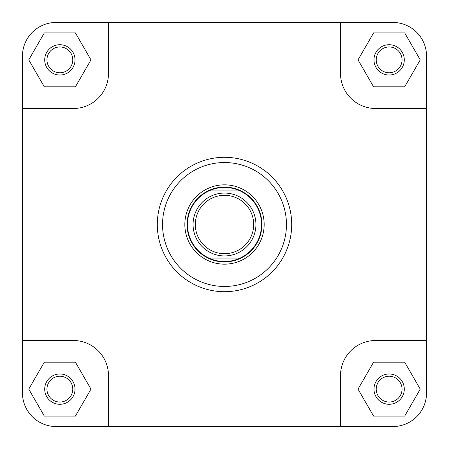 <?xml version="1.0" encoding="UTF-8"?>
<svg xmlns="http://www.w3.org/2000/svg" width="449" height="449" viewBox="0 0 449 449"><rect width="100%" height="100%" fill="white"/><g stroke="black" fill="none" stroke-linecap="round" stroke-linejoin="round"><path stroke-width="0.67" d="M426.55 392.875A33.675 33.675 0 0 1 392.875 426.55L340.494 426.55L340.494 375.661A35.174 35.174 0 0 1 375.661 340.494L426.55 340.494L426.55 392.875L426.55 56.125A33.675 33.675 0 0 0 392.875 22.45L340.494 22.45L340.494 73.339A35.174 35.174 0 0 0 375.661 108.506L426.55 108.506M340.494 22.45L56.125 22.45A33.675 33.675 0 0 0 22.45 56.125L22.45 108.506L73.339 108.506A35.174 35.174 0 0 0 108.506 73.339L108.506 22.45L56.125 22.45M340.494 426.55L108.506 426.55L108.506 375.661A35.174 35.174 0 0 0 73.339 340.494L22.45 340.494L22.45 392.875A33.675 33.675 0 0 0 56.125 426.55L108.506 426.55L56.125 426.55M373.978 389.131A15.154 15.154 0 0 1 389.131 373.978A15.154 15.154 0 0 1 404.285 389.131A15.154 15.154 0 0 1 389.131 404.285A15.154 15.154 0 0 1 373.978 389.131M402.04 389.131A12.909 12.909 0 0 0 389.131 376.223A12.909 12.909 0 0 0 376.223 389.131A12.909 12.909 0 0 0 389.131 402.04A12.909 12.909 0 0 0 402.04 389.131M44.715 389.131A15.154 15.154 0 0 1 59.869 373.978A15.154 15.154 0 0 1 75.022 389.131A15.154 15.154 0 0 1 59.869 404.285A15.154 15.154 0 0 1 44.715 389.131M72.777 389.131A12.909 12.909 0 0 0 59.869 376.223A12.909 12.909 0 0 0 46.96 389.131A12.909 12.909 0 0 0 59.869 402.04A12.909 12.909 0 0 0 72.777 389.131M44.715 59.869A15.154 15.154 0 0 1 59.869 44.715A15.154 15.154 0 0 1 75.022 59.869A15.154 15.154 0 0 1 59.869 75.022A15.154 15.154 0 0 1 44.715 59.869M72.777 59.869A12.909 12.909 0 0 0 59.869 46.96A12.909 12.909 0 0 0 46.96 59.869A12.909 12.909 0 0 0 59.869 72.777A12.909 12.909 0 0 0 72.777 59.869M373.978 59.869A15.154 15.154 0 0 1 389.131 44.715A15.154 15.154 0 0 1 404.285 59.869A15.154 15.154 0 0 1 389.131 75.022A15.154 15.154 0 0 1 373.978 59.869M402.04 59.869A12.909 12.909 0 0 0 389.131 46.96A12.909 12.909 0 0 0 376.223 59.869A12.909 12.909 0 0 0 389.131 72.777A12.909 12.909 0 0 0 402.04 59.869M184.836 224.5A39.664 39.664 0 0 1 224.5 184.836A39.664 39.664 0 0 1 264.164 224.5A39.664 39.664 0 0 1 224.5 264.164A39.664 39.664 0 0 1 184.836 224.5M291.698 224.5A67.198 67.198 0 0 1 224.5 291.698A67.198 67.198 0 0 1 157.302 224.5A67.198 67.198 0 0 1 224.5 157.302A67.198 67.198 0 0 1 291.698 224.5A67.198 67.198 0 0 0 224.5 157.302A67.198 67.198 0 0 0 157.302 224.5M22.45 108.506L22.45 392.875M404.689 362.191L373.579 362.191L358.027 389.131L373.579 416.071L404.689 416.071L420.242 389.131L404.689 362.191M75.421 362.191L44.311 362.191L28.758 389.131L44.311 416.071L75.421 416.071L90.973 389.131L75.421 362.191M75.421 32.929L44.311 32.929L28.758 59.869L44.311 86.809L75.421 86.809L90.973 59.869L75.421 32.929M373.579 32.929L358.027 59.869L373.579 86.809L404.689 86.809L420.242 59.869L404.689 32.929L373.579 32.929M253.685 224.5A29.185 29.185 0 0 0 224.5 195.315A29.185 29.185 0 0 0 195.315 224.5A29.185 29.185 0 0 0 224.5 253.685A29.185 29.185 0 0 0 253.685 224.5M193.07 224.5A31.43 31.43 0 0 1 224.5 193.07A31.43 31.43 0 0 1 255.93 224.5A31.43 31.43 0 0 1 224.5 255.93A31.43 31.43 0 0 1 193.07 224.5M261.919 224.5A37.419 37.419 0 0 0 224.5 187.081A37.419 37.419 0 0 0 187.081 224.5A37.419 37.419 0 0 0 224.5 261.919A37.419 37.419 0 0 0 261.919 224.5M238.183 190.079A37.043 37.043 0 0 0 187.458 224.5A37.043 37.043 0 0 0 238.183 258.921A37.043 37.043 0 0 0 238.183 190.079L210.817 190.079M238.183 258.921L210.817 258.921M162.538 224.5A61.962 61.962 0 0 0 224.5 286.462A61.962 61.962 0 0 0 286.462 224.5A61.962 61.962 0 0 0 224.5 162.538A61.962 61.962 0 0 0 162.538 224.5"/></g></svg>
